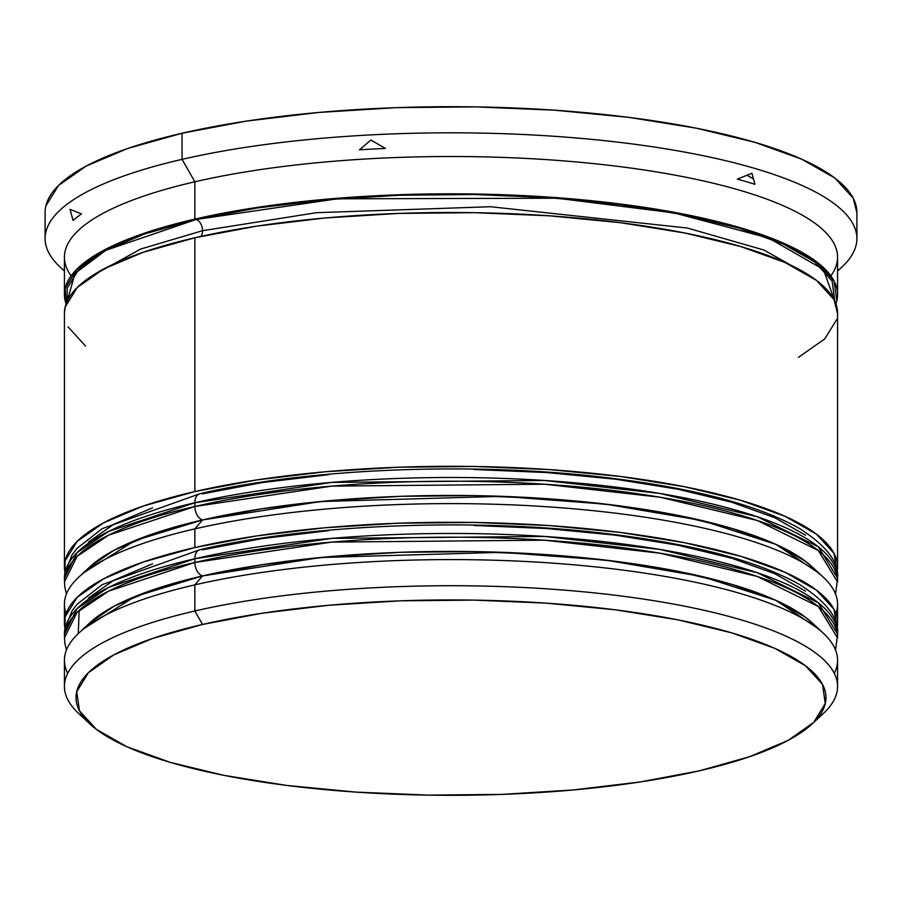<?xml version="1.0" encoding="UTF-8"?>
<svg xmlns="http://www.w3.org/2000/svg" width="902" height="902" viewBox="0 0 902 902"><rect width="100%" height="100%" fill="white"/><g stroke="black" fill="none" stroke-linecap="round" stroke-linejoin="round"><path stroke-width="1.35" d="M89.805 622.865L113.979 606.279L152.517 589.976L202.533 575.938A374.973 97.687 0 0 0 84.935 627.927L135.086 596.481L202.533 575.938A11.602 7.419 -103 0 1 194.855 562.476L108.635 591.137L77.11 612.311L64.425 637.906A386.575 100.708 0 0 1 194.855 562.476L194.855 558.744A11.602 7.419 -103 0 1 199.816 549.735A11.602 7.419 -103 0 1 202.533 549.814L262.099 538.595L328.926 530.613L262.099 538.595M79.162 610.361L78.249 633.599M66.432 650.038L64.775 642.923L64.425 634.174L77.11 608.579L108.635 587.405L194.855 558.744A386.575 100.708 180 0 0 64.425 634.174L64.775 629.145L72.081 610.755L77.324 604.092L102.242 584.631L199.928 549.713C307.03 524.49 469.773 517.748 601.206 532.992C690.808 543.286 756.947 560.469 799.634 584.552C826.604 601.882 839.243 618.422 837.575 634.174A386.575 100.708 180 0 0 609.775 542.35A386.575 100.708 180 0 0 194.855 558.744L194.855 562.476A386.575 100.708 0 0 1 609.775 546.082A386.575 100.708 0 0 1 837.575 637.906L818.306 606.505L757.319 576.468L660.196 553.219L544.481 540.185L331.722 542.113L194.855 562.476A11.602 7.419 77 0 0 202.533 575.938L262.099 564.72L328.926 556.737L400.432 552.306L473.888 551.596L546.465 554.629L615.378 561.303L677.966 571.338L731.838 584.372L774.919 599.886L805.542 617.295L812.488 623.135M152.517 563.84L113.979 580.155L88.385 598.105L113.979 580.155L152.517 563.84M805.542 591.171L774.919 573.762L731.838 558.248L677.966 545.214L615.378 535.179L546.465 528.504L473.888 525.471L546.465 528.504L615.378 535.179L677.966 545.214L731.838 558.248L774.919 573.762L805.542 591.171M837.507 636.034A386.575 100.708 180 0 0 837.575 634.174L837.507 636.034M199.816 549.735A11.602 7.419 77 0 0 194.855 558.744L331.722 538.381L544.481 536.453L660.196 549.487L757.319 572.736L818.306 602.773L837.575 634.174L835.568 650.038M837.575 686.422L837.575 660.298A386.575 100.708 180 0 0 609.775 568.474A386.575 100.708 180 0 0 194.855 584.868A386.575 100.708 0 0 1 823.233 633.125L812.071 622.741A374.973 97.687 180 0 0 202.533 575.938L320.593 557.515L501.986 552.317L605.918 560.142L702.263 576.592L775.912 600.337L817.065 627.927A374.973 97.687 0 0 0 202.533 575.938A374.973 97.687 180 0 0 89.929 622.741L78.767 633.125A386.575 100.708 0 0 1 194.855 584.868L202.533 575.938L194.855 584.868A386.575 100.708 180 0 0 64.425 660.298L64.425 686.422A386.575 100.708 0 0 1 194.855 610.992A386.575 100.708 180 0 0 78.767 713.595L89.929 723.968A374.973 97.687 0 0 1 202.533 624.455L194.855 610.992L194.855 584.868L194.855 610.992A386.575 100.708 0 0 1 609.775 594.598A386.575 100.708 0 0 1 837.575 686.422A386.575 100.708 0 0 1 817.065 718.781M89.805 566.884L113.979 550.288L152.517 533.984L202.533 519.958A374.973 97.687 0 0 0 84.935 571.947L135.086 540.49L202.533 519.958A11.602 7.419 -103 0 1 194.855 506.496L108.635 535.157L77.11 556.331L64.425 581.914A386.575 100.708 0 0 1 194.855 506.496L194.855 502.764A11.602 7.419 -103 0 1 199.816 493.755A11.602 7.419 -103 0 1 202.533 493.822L262.099 482.604L328.926 474.632L262.099 482.604M66.432 594.057L64.775 586.943L64.425 578.182L77.11 552.599L108.635 531.425L194.855 502.764A386.575 100.708 180 0 0 64.425 578.182L64.775 573.165L72.081 554.775L77.324 548.112L102.242 528.64L199.928 493.721C307.03 468.499 469.773 461.768 601.206 477.011C690.808 487.305 756.947 504.489 799.634 528.572C826.604 545.902 839.243 562.442 837.575 578.182A386.575 100.708 180 0 0 609.775 486.37A386.575 100.708 180 0 0 194.855 502.764L194.855 506.496A386.575 100.708 0 0 1 609.775 490.102A386.575 100.708 0 0 1 837.575 581.914L818.306 550.524L757.319 520.488L660.196 497.227L544.481 484.205L331.722 486.122L194.855 506.496A11.602 7.419 77 0 0 202.533 519.958L262.099 508.728L328.926 500.757L400.432 496.325L473.888 495.615L546.465 498.648L615.378 505.312L677.966 515.358L731.838 528.392L774.919 543.906L805.542 561.315L812.488 567.155M152.517 507.86L113.979 524.163L88.385 542.113L113.979 524.163L152.517 507.86M805.542 535.19L774.919 517.782L731.838 502.256L677.966 489.234L615.378 479.188L546.465 472.524L473.888 469.491L546.465 472.524L615.378 479.188L677.966 489.234L731.838 502.256L774.919 517.782L805.542 535.19M837.507 580.054A386.575 100.708 180 0 0 837.575 578.182L837.507 580.054M199.816 493.755A11.602 7.419 77 0 0 194.855 502.764L331.722 482.39L544.481 480.473L660.196 493.495L757.319 516.756L818.306 546.792L837.575 578.182L835.568 594.057M837.575 622.966L837.575 604.306A386.575 100.708 180 0 0 609.775 512.494A386.575 100.708 180 0 0 194.855 528.888A386.575 100.708 0 0 1 823.233 577.133L812.071 566.76A374.973 97.687 180 0 0 202.533 519.958L320.593 501.535L501.986 496.337L605.918 504.162L702.263 520.601L775.912 544.357L817.065 571.947A374.973 97.687 0 0 0 202.533 519.958A374.973 97.687 180 0 0 89.929 566.76L78.767 577.133A386.575 100.708 0 0 1 194.855 528.888L202.533 519.958L194.855 528.888A386.575 100.708 180 0 0 64.425 604.306L64.425 622.966A386.575 100.708 0 0 1 194.855 547.548L194.855 528.888L194.855 547.548A386.575 100.708 0 0 1 609.775 531.154A386.575 100.708 0 0 1 837.575 622.966A386.575 100.708 0 0 1 837.067 628.096L834.046 609.391L816.513 590.19L784.932 572.24L740.519 556.241L684.99 542.812L620.463 532.462L549.419 525.584L474.599 522.461L398.876 523.183L325.148 527.749L256.258 535.98L194.855 547.548L143.294 562.014L103.55 578.825L77.166 597.327L65.147 616.821L64.921 628.096A386.575 100.708 0 0 1 64.425 622.966M67.199 301.155L75.035 273.374L105.895 250.282L196.129 219.49A9.663 6.179 -103 0 1 202.533 230.709L140.633 249.053L91.147 276.407L140.633 249.053L202.533 230.709A9.663 6.179 77 0 0 196.129 219.49L337.247 198.812L557.053 198.215L674.155 212.917L768.729 238.06L823.379 269.439L834.801 301.155L832.129 281.018L814.686 261.907L783.263 244.059L739.076 228.138L683.817 214.777L619.618 204.472L548.935 197.639L474.486 194.516L399.135 195.249L325.769 199.793L257.228 207.979L196.129 219.49L144.827 233.889L105.286 250.609L79.038 269.022L67.075 288.414L67.199 301.155M810.853 276.407L763.87 250.023L687.301 228.026L490.541 206.727L316.41 212.692L202.533 230.709L316.41 212.692L490.541 206.727L687.301 228.026L763.87 250.023L810.853 276.407M812.071 723.968L823.233 713.595A386.575 100.708 180 0 0 656.295 601.093A386.575 100.708 180 0 0 194.855 610.992L202.533 624.455A374.973 97.687 0 0 1 650.128 614.848A374.973 97.687 0 0 1 812.071 723.968A374.973 97.687 0 0 1 699.467 770.782L749.483 756.744L788.021 740.441L813.615 722.491L825.274 703.583L822.545 684.449L805.542 665.811L774.919 648.403L731.838 632.888L677.966 619.866L615.378 609.82L546.465 603.156L473.888 600.112L400.432 600.822L328.926 605.253L262.099 613.236L202.533 624.455L152.517 638.492L113.979 654.796L88.385 672.745L76.726 691.654L79.455 710.787L96.458 729.414L127.081 746.822L170.162 762.348L224.034 775.37L286.622 785.417L355.535 792.08L428.112 795.113L501.568 794.403L573.074 789.972L639.901 782L699.467 770.782A374.973 97.687 0 0 1 89.929 723.968M67.695 673.354A386.575 100.708 0 0 1 78.767 633.125M66.094 613.642A386.575 100.708 0 0 1 78.767 577.133M71.123 275.865A386.575 100.708 0 0 1 194.855 181.787L182.046 159.361A405.9 105.737 180 0 0 60.152 267.082L64.425 271.051M73.073 220.449L70.029 209.365L81.496 213.898A394.298 102.715 180 0 0 73.073 220.449L70.029 209.365L81.496 213.898A394.298 102.715 0 0 0 73.073 220.449M84.923 718.77A386.575 100.708 0 0 1 64.425 686.422M837.575 313.592L834.046 299.611L816.513 280.409L784.932 262.459L740.519 246.471L684.99 233.032L620.463 222.681L549.419 215.815L474.599 212.68L398.876 213.413L325.148 217.98L256.258 226.199L194.855 237.778A386.575 100.708 180 0 0 64.425 313.197L64.425 566.986A386.575 100.708 0 0 1 194.855 491.567L194.855 237.778L143.294 252.244L103.55 269.055L77.166 287.558L65.147 307.052L64.425 313.625M837.575 566.986A386.575 100.708 0 0 1 837.067 572.105L834.046 553.411L816.513 534.198L784.932 516.26L740.519 500.26L684.99 486.832L620.463 476.481L549.419 469.604L474.599 466.469L398.876 467.202L325.148 471.769L256.258 479.999L194.855 491.567A386.575 100.708 0 0 1 609.775 475.174A386.575 100.708 0 0 1 837.575 566.986L837.575 313.197A386.575 100.708 180 0 0 609.775 221.373A386.575 100.708 180 0 0 194.855 237.778L194.855 491.567L143.294 506.033L103.55 522.844L77.166 541.347L65.147 560.841L64.921 572.116A386.575 100.708 0 0 1 64.425 566.986M837.575 294.537L837.575 257.217A386.575 100.708 180 0 0 609.775 165.393A386.575 100.708 180 0 0 194.855 181.787A386.575 100.708 180 0 0 64.425 257.217L64.425 294.537A386.575 100.708 0 0 1 194.855 219.107L194.855 181.787L194.855 219.107A386.575 100.708 0 0 1 609.775 202.713A386.575 100.708 0 0 1 837.575 294.537A386.575 100.708 0 0 1 835.906 303.861L836.853 300.682L834.046 280.95L816.513 261.749L784.932 243.799L740.519 227.811L684.99 214.372L620.463 204.021L549.419 197.155L474.599 194.02L398.876 194.753L325.148 199.319L256.258 207.539L194.855 219.107L143.294 233.584L103.55 250.384L77.166 268.897L65.147 288.392L66.094 303.861A386.575 100.708 0 0 1 64.425 294.537M45.855 205.972L58.472 185.508L86.175 166.069L127.904 148.424L182.046 133.237A405.9 105.737 180 0 0 45.1 212.421L45.1 238.545A405.9 105.737 0 0 1 182.046 159.361L182.046 133.237L246.517 121.082L318.857 112.446L396.26 107.654L475.782 106.887L554.347 110.168L628.931 117.384L696.694 128.253L754.997 142.358L801.63 159.158L834.79 177.998L853.191 198.169L856.9 212.849M64.425 270.792A405.9 105.737 0 0 1 45.1 238.545M200.943 236.403A9.663 6.179 77 0 0 202.533 230.709M753.452 178.968A328.587 85.6 180 0 0 747.003 175.259L753.452 178.968M856.9 238.545L856.9 212.421A405.9 105.737 180 0 0 617.712 116.02A405.9 105.737 180 0 0 182.046 133.237L182.046 159.361A405.9 105.737 0 0 1 617.712 142.144A405.9 105.737 0 0 1 856.9 238.545A405.9 105.737 0 0 1 837.575 270.792M798.45 357.339L824.834 338.836L836.853 319.342M67.954 326.772L85.487 345.985M837.575 271.051L841.848 267.082A405.9 105.737 180 0 0 666.555 148.954A405.9 105.737 180 0 0 182.046 159.361L194.855 181.787A386.575 100.708 0 0 1 641.874 169.644A386.575 100.708 0 0 1 830.877 275.877M737.362 179.137L751.885 173.229L754.94 184.312A394.298 102.715 180 0 0 737.362 179.137L751.885 173.229L754.94 184.312A394.298 102.715 0 0 0 737.362 179.137M359.436 149.833L370.902 140.013L385.425 148.458A394.298 102.715 180 0 0 359.436 149.833L370.902 140.013L385.425 148.458A394.298 102.715 0 0 0 359.436 149.833M823.233 577.133A386.575 100.708 0 0 1 835.906 613.642M823.233 633.125A386.575 100.708 0 0 1 834.305 673.354"/></g></svg>
